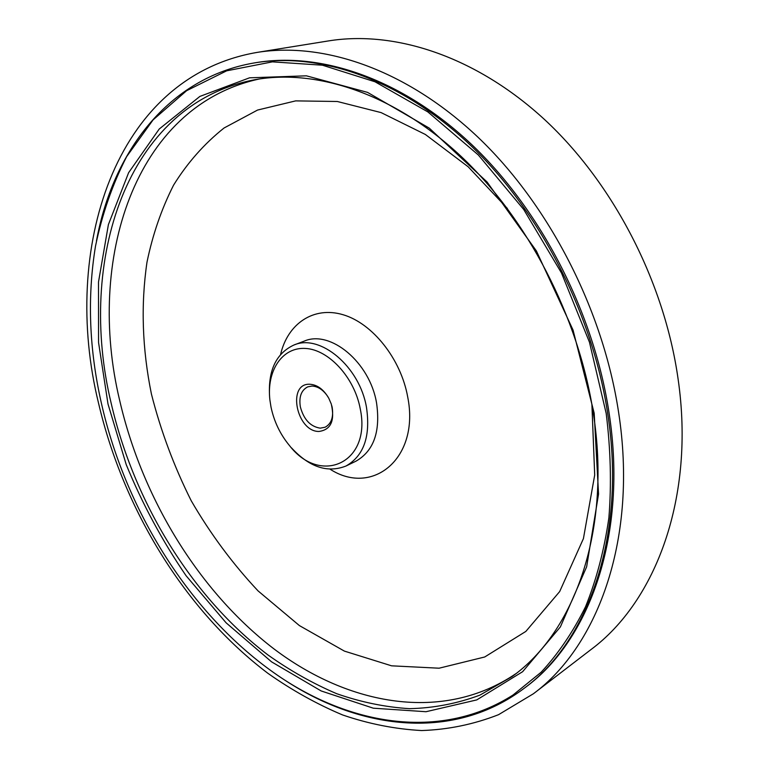 <?xml version="1.0" encoding="UTF-8"?>
<svg xmlns="http://www.w3.org/2000/svg" width="769" height="769" viewBox="0 0 769 769"><rect width="100%" height="100%" fill="white"/><g stroke="black" fill="none" stroke-linecap="round" stroke-linejoin="round"><path stroke-width="1.15" d="M98.48 402.937C61.059 250.204 113.629 77.169 256.961 52.427C323.634 41.651 406.34 69.46 477.799 137.036C549.018 204.746 603.184 309.859 618.612 412.434C637.914 537.233 598.753 645.374 533.426 693.744L498.514 714.699C473.714 724.379 448.096 729.656 421.672 730.55C395.112 729.108 368.745 723.908 342.561 714.939C316.741 704.058 291.836 690.178 267.852 673.279C185.252 610.807 123.367 509.511 98.48 402.937M533.426 693.744L590.986 649.565C655.842 601.416 695.263 497.283 678.104 379.069C664.406 281.867 613.172 183.07 544.548 119.541C475.675 56.156 394.833 30.231 328.594 40.901L256.961 52.427M331.814 405.801L332.189 407.474C333.659 417.259 331.295 423.854 325.104 427.228L320.231 428.16C310.388 426.603 303.765 419.509 300.352 406.888C298.805 396.91 301.246 390.239 307.706 386.874L311.974 386.057C318.02 386.355 323.326 389.902 327.892 396.698M309.705 384.24C317.251 384.692 323.624 389.383 328.824 398.323L331.276 404.013C335.063 420.633 330.958 429.784 318.981 431.457C296.546 431.813 286.799 383.202 309.705 384.24M271.015 407.109L269.9 400.034C266.468 370.908 282.108 346.925 305.456 348.444C328.728 349.578 354.499 377.521 360.238 408.8C371.802 462.861 320.567 485.902 289.577 445.684C280.272 434.485 274.091 421.633 271.015 407.109M291.48 447.846C309.388 467.206 327.556 473.262 345.992 466.014C363.804 455.863 370.648 436.379 366.515 407.56C359.738 366.525 320 333.419 293.845 345.05C275.917 353.471 267.852 370.85 269.631 397.16M96.452 240.966C112.697 152.06 168.267 77.554 254.337 62.923L255.952 62.654C320.904 51.706 401.572 78.525 471.32 144.207C540.828 210.014 593.793 312.397 608.99 412.415C628.071 534.59 589.602 640.548 525.294 687.448L523.987 688.438C454.258 740.97 361.939 730.223 286.145 680.998M254.337 62.923C319.298 51.975 400.005 78.832 469.811 144.61C539.367 210.514 592.399 313.031 607.635 413.164C626.764 535.484 588.304 641.538 523.987 688.438M515.826 673.731C443.002 723.014 348.568 705.471 273.639 648.661C198.498 590.909 142.102 497.918 119.637 400.264C86.176 261.018 133.537 106.285 259.432 78.957M591.899 404.494L594.697 475.002L583.421 538.617L559.669 591.572L525.842 631.416L484.72 656.986L439.099 668.203L391.575 665.819L344.387 651.103L299.381 625.572L258.076 590.909C232.719 563.898 210.446 533.878 191.26 500.821C174.082 466.543 160.798 430.957 151.426 394.055C142.207 348.847 140.727 304.899 146.985 262.191C152.675 234.603 161.538 208.928 173.554 185.175C187.376 162.865 204.208 143.803 224.067 127.99L257.567 110.054L295.661 100.883L337.312 101.489L381.107 112.601L425.363 134.469L468.138 166.758L507.405 208.495M101.546 403.908C89.166 349.77 87.147 297.228 95.481 246.263C102.123 214.109 112.514 184.214 126.664 156.597L153.108 119.849L186.607 90.694L226.663 70.825L272.38 61.856L322.442 65.202L375.012 81.783L427.833 111.899L478.318 154.973L523.727 209.495L561.485 272.976L589.458 342.195L606.193 413.453C610.673 449.586 611.566 484.393 608.875 517.854C604.232 550.114 596.446 579.73 585.536 606.722C573.059 631.926 558.246 653.775 541.107 672.25L513.038 695.013C442.992 739.605 354.922 726.561 281.627 678.056C193.721 619.564 126.674 514.163 101.546 403.908M593.178 412.28C611.855 529.918 574.597 632.118 512.087 676.566L479.981 695.099C457.209 703.587 433.687 708.114 409.416 708.672C385.019 707.115 360.776 702.116 336.687 693.696C312.906 683.516 289.942 670.568 267.804 654.842C191.529 596.734 134.114 502.417 111.207 403.398C76.871 261.777 125.664 104.084 254.799 79.726C316.857 68.528 394.084 93.722 460.919 156.222C527.524 218.857 578.403 316.597 593.178 412.28M108.006 404.023L126.212 464.582C142.371 503.964 162.326 541.011 186.079 575.721L226.105 622.803L271.553 661.84L321.154 690.947L373.311 708.191L426.007 711.719L476.77 699.905L522.641 671.693L560.37 626.927L586.641 566.791L598.551 494.073L594.187 413.222L573.04 330.036L536.378 250.925L487.085 182.003L429.275 128.135L367.553 92.386L306.389 75.823L249.55 77.813L199.873 96.423L159.221 129.029L128.606 172.708L108.4 224.586L98.509 281.992L98.557 342.513L108.006 404.023M345.992 466.014L355.912 461.198C373.724 451.047 380.617 431.669 376.57 403.062C369.908 362.314 330.324 329.526 304.159 341.148L293.845 345.05M330.103 469.215C372.811 496.774 420.028 457.968 407.695 396.939C400.909 358.94 372.609 323.422 343.157 314.752C313.646 305.879 287.702 323.662 280.608 354.403"/></g></svg>
